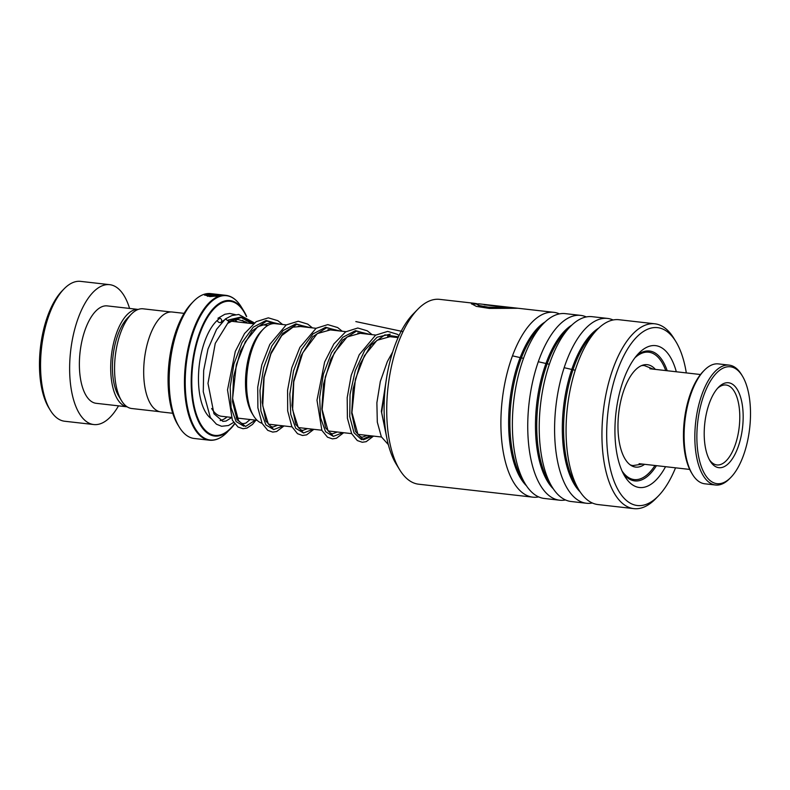 <?xml version="1.0" encoding="UTF-8"?>
<svg xmlns="http://www.w3.org/2000/svg" width="790" height="790" viewBox="0 0 790 790"><rect width="100%" height="100%" fill="white"/><g stroke="black" fill="none" stroke-linecap="round" stroke-linejoin="round"><path stroke-width="1.19" d="M159.541 411.669L131.772 408.519A50.175 22.308 -83.5 0 1 121.512 400.688L118.698 396.067A45.247 20.115 -83.5 0 1 112.447 364.753A45.247 20.115 -83.5 0 1 127.555 318.005L131.347 314.134A50.175 22.308 -83.5 0 1 143.089 308.811L170.867 311.961M121.512 400.688A50.175 22.308 -83.5 0 1 114.59 365.968A50.175 22.308 -83.5 0 1 131.347 314.134M253.56 415.807L252.119 413.447A47.805 21.261 -83.5 0 1 245.512 380.365A47.805 21.261 -83.5 0 1 261.48 330.98L263.416 329.005A50.323 22.377 96.5 0 0 246.608 380.978A50.323 22.377 96.5 0 0 253.56 415.807A50.323 22.377 96.5 0 0 262.043 423.282M179.281 427.104L177.839 424.744A70.389 31.294 -83.5 0 1 168.112 376.03A70.389 31.294 -83.5 0 1 191.624 303.321L193.55 301.346A72.897 32.41 96.5 0 0 169.208 376.642A72.897 32.41 96.5 0 0 179.281 427.104A72.897 32.41 96.5 0 0 194.182 438.47L209.469 440.208A72.897 32.41 -83.5 0 1 184.495 378.38A72.897 32.41 -83.5 0 1 225.92 295.341L210.624 293.603A72.897 32.41 96.5 0 0 193.55 301.346M172.733 413.269L160.933 411.926A50.274 22.357 -83.5 0 1 143.711 369.286A50.274 22.357 -83.5 0 1 172.279 312.02L184.07 313.353M211.72 294.887C209.804 294.403 210.486 294.265 213.774 294.453A72.897 32.41 -83.5 0 0 213.093 294.561L219.413 295.154L219.067 295.717L210.486 294.532M218.03 295.845L217.971 295.124M217.941 295.628L219.413 295.154L219.067 295.717M213.093 294.561L212.382 295.203M218.939 294.976L210.782 294.186L206.022 294.927L215.996 295.964L208.333 295.095A72.897 32.41 -83.5 0 1 209.014 294.858L218.386 295.924L209.883 296.576L204.511 294.917L210.495 294.008L218.939 294.976M286.247 324.917L275.197 323.663A50.323 22.377 96.5 0 0 263.416 329.005M206.022 294.927L207.681 296.339M215.996 295.964L215.986 296.457M215.996 296.151L216.618 296.22M204.6 295.174L206.309 294.591M211.374 294.838L211.987 294.828M50.313 410.267L48.871 407.907A67.871 30.178 -83.5 0 1 39.5 360.931A67.871 30.178 -83.5 0 1 62.163 290.819L64.099 288.844A70.389 31.294 96.5 0 0 40.596 361.543A70.389 31.294 96.5 0 0 50.313 410.267A70.389 31.294 96.5 0 0 64.701 421.248L93.783 424.546A70.389 31.294 96.5 0 0 118.51 405.853M138.22 309.423A49.02 21.794 96.5 0 0 110.728 365.296A49.02 21.794 96.5 0 0 127.16 406.82M138.23 309.423L107.252 305.898A49.02 21.794 96.5 0 0 79.405 361.741A49.02 21.794 96.5 0 0 96.192 403.315L127.17 406.83M129.57 308.436A70.389 31.294 96.5 0 0 109.662 284.667A70.389 31.294 96.5 0 0 69.678 364.852A70.389 31.294 96.5 0 0 93.783 424.546M109.662 284.667L80.58 281.368A70.389 31.294 96.5 0 0 64.099 288.844M699.002 458.358A58.825 26.159 96.5 0 0 730.829 477.427A58.825 26.159 96.5 0 0 748.367 392.087A58.825 26.159 96.5 0 0 742.343 375.951A58.825 26.159 96.5 0 0 708.502 384.503A58.825 26.159 96.5 0 0 699.002 458.358M730.829 477.427L729.664 478.612A60.326 26.821 -83.5 0 1 715.543 485.011A60.326 26.821 -83.5 0 1 697.027 459.049A60.326 26.821 -83.5 0 1 701.471 395.78A60.326 26.821 -83.5 0 1 729.15 365.118A60.326 26.821 -83.5 0 1 741.484 374.529L742.343 375.951M692.465 474.385L691.606 472.973A58.825 26.159 -83.5 0 1 685.582 456.827A58.825 26.159 -83.5 0 1 703.12 371.498L704.285 370.312A60.326 26.821 96.5 0 0 686.293 457.835A60.326 26.821 96.5 0 0 692.465 474.385A60.326 26.821 96.5 0 0 704.799 483.796L715.543 485.011M705.756 449.293A42.739 18.999 -83.5 0 1 718.495 387.298A42.739 18.999 -83.5 0 1 741.613 401.152A42.739 18.999 -83.5 0 1 734.72 454.803A42.739 18.999 -83.5 0 1 710.131 461.014A42.739 18.999 -83.5 0 1 705.756 449.293M709.42 459.77A40.221 17.884 96.5 0 0 716.915 464.935A40.221 17.884 96.5 0 0 735.362 444.494A40.221 17.884 96.5 0 0 738.324 402.308A40.221 17.884 96.5 0 0 725.99 385.007A40.221 17.884 96.5 0 0 717.527 388.354M729.15 365.118L718.406 363.904A60.326 26.821 96.5 0 0 704.285 370.312M399.622 469.685L396.165 464.026A86.979 38.67 -83.5 0 1 385.293 387.228A86.979 38.67 -83.5 0 1 413.2 313.986L417.841 309.236A93.013 41.357 96.5 0 0 387.989 387.564A93.013 41.357 96.5 0 0 399.622 469.685A93.013 41.357 96.5 0 0 418.641 484.201L532.815 497.157A93.013 41.357 -83.5 0 1 502.163 400.53A93.013 41.357 -83.5 0 1 553.8 312.327A93.013 41.357 -83.5 0 1 559.438 313.887M686.312 372.91A89.487 39.786 96.5 0 0 675.875 341.606A89.487 39.786 96.5 0 0 636.286 337.498A89.487 39.786 96.5 0 0 607.905 412.518A89.487 39.786 96.5 0 0 658.346 495.992A89.487 39.786 96.5 0 0 675.539 467.818M658.346 495.992L655.651 498.757A93.013 41.357 -83.5 0 1 633.866 508.632A93.013 41.357 -83.5 0 1 603.214 411.995A93.013 41.357 -83.5 0 1 654.851 323.801A93.013 41.357 -83.5 0 1 673.86 338.308L675.875 341.606M665.545 466.693A71.396 31.748 -83.5 0 1 624.841 476.37A71.396 31.748 -83.5 0 1 615.904 413.338A71.396 31.748 -83.5 0 1 638.824 353.209A71.396 31.748 -83.5 0 1 676.319 371.774M667.214 370.737A65.363 29.062 96.5 0 0 649.489 351.017A65.363 29.062 96.5 0 0 636.473 355.816M538.662 496.9A93.013 41.357 -83.5 0 1 532.815 497.157M565.502 499.952A93.013 41.357 -83.5 0 1 559.666 500.208L544.3 498.46A93.013 41.357 -83.5 0 1 525.281 483.954A93.013 41.357 -83.5 0 1 513.648 401.834A93.013 41.357 -83.5 0 1 543.5 323.505A93.013 41.357 -83.5 0 1 565.285 313.63L580.65 315.378A93.013 41.357 -83.5 0 1 586.289 316.928M559.666 500.208A93.013 41.357 -83.5 0 1 529.014 403.572A93.013 41.357 -83.5 0 1 580.65 315.378M592.352 503.003A93.013 41.357 -83.5 0 1 586.506 503.26L571.14 501.512A93.013 41.357 -83.5 0 1 552.131 487.005A93.013 41.357 -83.5 0 1 540.498 404.875A93.013 41.357 -83.5 0 1 570.35 326.547A93.013 41.357 -83.5 0 1 592.125 316.681L607.49 318.419A93.013 41.357 -83.5 0 1 613.129 319.98M586.506 503.26A93.013 41.357 -83.5 0 1 555.864 406.623A93.013 41.357 -83.5 0 1 607.49 318.419M633.866 508.632L597.99 504.563A93.013 41.357 -83.5 0 1 578.981 490.057A93.013 41.357 -83.5 0 1 567.338 407.926A93.013 41.357 -83.5 0 1 597.191 329.598A93.013 41.357 -83.5 0 1 618.975 319.723L654.851 323.801M553.8 312.327L478.819 303.814L476.469 304.031L479.589 305.602L488.141 307.152L509.728 307.666L484.191 304.772A93.013 41.357 -83.5 0 1 486.433 304.723L517.648 308.268L489.375 308.426L476.36 306.372L471.452 303.716L474.346 303.301L439.625 299.361A93.013 41.357 96.5 0 0 417.841 309.236M474.346 303.301L477.051 303.745M623.142 473.309A65.363 29.062 96.5 0 0 634.745 480.903A65.363 29.062 96.5 0 0 656.441 465.656M471.541 303.992L476.469 304.031L479.56 306.095L488.121 307.646L509.688 308.169L509.728 307.666M509.708 307.873L512.858 308.228M233.633 422.413L228.448 425.514L221.615 426.284L216.47 424.22L210.338 417.525L203.277 391.781L203.672 370.451L207.977 349.091L216.588 329.312L225.387 318.963L228.873 321.402L215.255 343.383L207.987 383.367L213.972 413.772L222.879 421.386L225.999 421.05L231.282 417.811M217.28 320.365A2.518 2.024 -131.2 0 0 220.983 322.261A2.518 2.024 -131.2 0 0 221.694 320.523A2.518 2.024 -131.2 0 0 220.252 318.321A2.518 2.024 -131.2 0 0 217.931 318.271L224.883 314.262L229.752 313.472L235.42 314.637M655.404 369.404A51.538 22.91 96.5 0 0 647.277 364.684A51.538 22.91 96.5 0 0 620.387 402.821A51.538 22.91 96.5 0 0 626.974 461.716A51.538 22.91 96.5 0 0 635.654 467.088A51.538 22.91 96.5 0 0 644.63 464.313M622.046 470.998A64.099 28.499 96.5 0 0 623.438 472.884A64.099 28.499 96.5 0 0 634.232 479.579A64.099 28.499 96.5 0 0 654.969 465.488M665.743 370.569A64.099 28.499 96.5 0 0 659.492 358.887A64.099 28.499 96.5 0 0 648.699 352.192A64.099 28.499 96.5 0 0 634.893 357.831M228.34 320.009L240.555 317.146L251.625 323.554L240.555 317.146L228.34 320.009M243.833 426.205L236.082 421.544L231.075 407.63L230.167 387.13L233.909 363.993L242.007 342.623L253.304 327.129L266.062 320.483L278.258 324.009L266.062 320.483L253.304 327.129L242.007 342.623L233.909 363.993L230.167 387.13L231.075 407.63L236.082 421.544L243.833 426.205M273.666 429.592L265.914 424.931L260.907 411.017L259.989 390.517L263.741 367.37L271.829 346.01L283.126 330.516L295.885 323.87L308.08 327.396L295.885 323.87L283.126 330.516L271.829 346.01L263.741 367.37L259.989 390.517L260.907 411.017L265.914 424.931L273.666 429.592M303.498 432.979L295.737 428.318L290.74 414.404L289.821 393.904L293.574 370.757L301.662 349.397L312.959 333.903L325.717 327.257L337.913 330.783L325.717 327.257L312.959 333.903L301.662 349.397L293.574 370.757L289.821 393.904L290.74 414.404L295.737 428.318L303.498 432.979M333.321 436.366L325.569 431.705L320.562 417.791L319.654 397.291L323.396 374.144L331.494 352.784L342.791 337.291L355.549 330.645L367.745 334.17L355.549 330.645L342.791 337.291L331.494 352.784L323.396 374.144L319.654 397.291L320.562 417.791L325.569 431.705L333.321 436.366M370.441 435.764L361.573 439.655L354.038 432.811L349.763 416.666L350.039 394.477L355.233 370.757L364.743 350.276L377.087 337.192L390.23 334.17L377.087 337.192L364.743 350.276L355.233 370.757L350.039 394.477L349.763 416.666L354.038 432.811L361.573 439.655L370.441 435.764M575.229 370.243L564.149 367.686M549.346 364.269L538.286 361.731M523.503 358.354L512.463 355.836M403.019 331.603L355.836 321.579M231.105 417.367L221.625 416.291A47.765 21.241 -83.5 0 1 211.661 408.499M630.884 465.33L632.997 465.567A50.323 22.377 -83.5 0 1 630.134 464.806M231.421 321.313A47.765 21.241 -83.5 0 1 232.398 321.372L253.343 323.752M210.91 418.424A52.792 23.473 -83.5 0 1 198.497 376.01A52.792 23.473 -83.5 0 1 220.035 318.212M227.135 432.278L234.679 423.884A68.167 30.306 -83.5 0 1 230.552 428.792A68.167 30.306 -83.5 0 1 191.239 378.213A68.167 30.306 -83.5 0 1 210.91 311.339A68.167 30.306 -83.5 0 1 243.903 311.191L241.355 307.024A72.601 32.281 96.5 0 0 206.22 307.182A72.601 32.281 96.5 0 0 185.265 378.41A72.601 32.281 96.5 0 0 227.135 432.278C221.368 438.154 215.482 440.8 209.469 440.208M238.373 418.187A68.167 30.306 -83.5 0 1 237.672 419.381L238.392 418.196M246.342 316.375A67.456 29.99 96.5 0 0 212.964 309.947A67.456 29.99 96.5 0 0 191.822 378.143A67.456 29.99 96.5 0 0 234.541 423.707M237.563 419.214A67.456 29.99 96.5 0 0 238.195 418.167M227.086 416.913A52.792 23.473 -83.5 0 1 220.183 420.576M243.903 311.191A68.167 30.306 -83.5 0 1 246.668 316.533L243.903 311.191M641.391 365.671A50.323 22.377 -83.5 0 1 644.344 365.572L642.24 365.326M526.456 485.791A87.275 38.809 -83.5 0 1 509.817 401.369A87.275 38.809 -83.5 0 1 545.061 321.974M553.306 488.842A87.275 38.809 -83.5 0 1 536.657 404.411A87.275 38.809 -83.5 0 1 571.911 325.026M580.156 491.894A87.275 38.809 -83.5 0 1 563.507 407.462A87.275 38.809 -83.5 0 1 598.751 328.067M525.281 483.954L521.993 478.572A87.275 38.809 -83.5 0 1 511.081 401.508A87.275 38.809 -83.5 0 1 539.086 328.018L543.5 323.505M552.131 487.005L548.843 481.614A87.275 38.809 -83.5 0 1 537.921 404.559A87.275 38.809 -83.5 0 1 565.936 331.059L570.35 326.547M578.981 490.057L575.693 484.665A87.275 38.809 -83.5 0 1 564.771 407.61A87.275 38.809 -83.5 0 1 592.786 334.111L597.191 329.598M228.873 321.402L241.957 317.313L253.876 323.811M255.348 420.122L245.581 426.462L237.089 419.767L232.527 401.705L233.564 376.741L240.525 350.997L252.286 330.773L266.585 321.056L280.509 324.265M283.205 425.859L273.696 429.602L265.904 421.011L262.162 402.15L263.85 377.403L271.118 352.547L282.82 333.37L296.793 324.354L310.332 327.643M313.038 429.247L303.528 432.989L295.737 424.398L291.984 405.537L293.673 380.79L300.95 355.935L312.652 336.757L326.616 327.741L340.164 331.03M342.86 432.634L333.36 436.376L325.569 427.785L321.816 408.924L323.505 384.177L330.773 359.322L342.485 340.144L356.448 331.129L369.997 334.417M372.692 436.021L363.311 439.793L355.569 431.567L351.698 413.239L353.091 388.976L359.944 364.289L371.221 344.776L384.908 334.861L398.437 336.846M386.735 437.571L381.353 411.333L386.952 375.517M257.135 420.32L236.21 417.95M381.452 437.008L357.969 434.342M351.629 433.621L328.136 430.955M321.797 430.234L298.314 427.568M291.964 426.847L268.481 424.181M632.997 465.567L642.606 464.086M225.92 295.341C231.905 296.112 237.049 300.012 241.355 307.024M653.389 369.167L644.344 365.572M398.101 337.606L387.633 336.422M375.734 335.069L357.801 333.034M345.911 331.682L327.978 329.647M316.079 328.304L298.146 326.26M267.909 325.411L261.115 324.631M218.05 295.786L218.08 295.282M211.967 295.095L211.997 294.601M639.1 463.691L689.71 469.428M649.874 368.772L700.483 374.519M228.211 323.12L233.178 320.444L238.007 319.486L246.016 321.984L247.497 323.09M250.154 419.529L245.828 423.114L243.004 423.677L241.187 423.075L238.55 420.675L232.596 398.506L236.348 364.615L245.354 341.715L257.747 326.704L269.765 322.991L272.599 323.703M277.655 425.227L272.886 427.064L270.97 426.432L268.314 423.963L262.724 405.754L264.107 377.373L270.931 353.871L281.734 335.602L293.001 327.149L300.506 326.537M307.488 428.615L302.698 430.451L300.783 429.809L298.284 427.538L292.616 409.783L293.771 381.758L302.748 352.824L317.244 333.597L330.339 329.914M337.32 432.002L332.501 433.838L330.694 433.246L328.077 430.866L322.142 409.625L325.312 376.86L334.328 352.804L347.096 336.965L360.171 333.301M367.153 435.389L362.324 437.216L360.517 436.623L357.89 434.233L351.935 412.489L355.421 379.111L364.437 355.688L376.998 340.302L390.003 336.688M386.35 435.517L381.639 412.518L386.587 377.689M237.395 321.945L234.739 319.911M223.935 320.266L220.983 322.261M236.852 419.302L237.849 418.127M244.554 322.755L242.708 320.286M225.387 318.963L231.875 315.546L238.698 314.469L254.41 322.922M255.95 420.191L252.454 424.447L246.915 428.101L242.994 428.713L238.027 427.035L232.388 420.25L227.51 389.895L235.292 351.441L244.544 333.518L256.207 321.658L268.333 317.847L277.823 320.671L282.603 324.502M284.005 425.948L276.628 431.538L272.718 432.091L267.751 430.353L262.082 423.361L257.886 407.828L257.718 387.258L261.806 364.891L269.825 344.42L286.148 324.976L298.245 321.234L307.735 324.107L312.425 327.89M313.837 429.335L306.619 434.865L302.481 435.478L297.514 433.69L291.816 426.551L287.678 410.879L287.59 390.201L291.777 367.794L299.894 347.363L316.099 328.285L327.771 324.621L337.656 327.554L342.258 331.277M343.67 432.723L336.392 438.272L332.472 438.875L327.504 437.186L321.866 430.372L316.988 400.224L324.641 361.978L333.903 343.867L345.635 331.859L357.781 328.008L367.261 330.803L372.09 334.654M373.502 436.11L366.195 441.669L362.274 442.262L357.317 440.563L351.668 433.7L347.412 418.246L347.185 397.696L351.224 375.309L359.213 354.769L375.586 335.167L387.693 331.395L397.182 334.239L399.049 335.513M388.344 444.642L381.353 436.811L377.304 422.127L376.879 402.772L380.316 381.491L387.386 361.474L392.67 351.985M634.232 479.579L629.255 479.017M648.699 352.192L643.712 351.629"/></g></svg>
